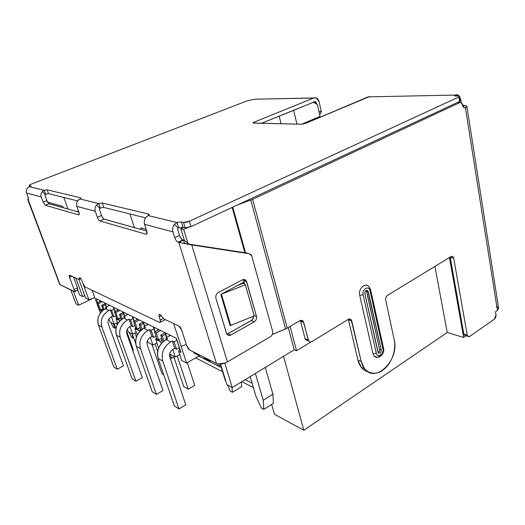 <?xml version="1.0" encoding="UTF-8"?>
<svg xmlns="http://www.w3.org/2000/svg" width="525" height="525" viewBox="0 0 525 525"><rect width="100%" height="100%" fill="white"/><g stroke="black" fill="none" stroke-linecap="round" stroke-linejoin="round"><path stroke-width="0.79" d="M106.844 308.031L105.558 307.381L106.844 308.031L105.4 308.746L108.859 310.505L110.316 309.783L111.635 310.446L113.918 316.851L111.635 310.446L114.082 309.218L111.635 310.446L110.316 309.783L112.599 316.168L113.918 316.851L115.894 315.86L113.918 316.851L112.599 316.168L111.149 316.903C108.491 318.57 107.527 320.847 108.255 323.741L123.447 365.846L117.265 369.219L101.863 327.016C100.124 319.988 102.46 314.482 108.885 310.498L110.316 309.783L112.599 316.175L111.156 316.916C108.491 318.57 107.527 320.841 108.255 323.741L123.447 365.853L117.259 369.219L101.857 326.996L98.444 325.087L113.794 366.988L117.259 369.219L113.794 366.988M105.558 307.381L109.686 305.34L105.558 307.381L105.952 308.47L105.558 307.381M98.451 325.093C97.552 322.409 97.552 319.646 98.457 316.798M99.343 314.738C100.78 312.119 102.795 310.124 105.4 308.752L108.852 310.518M101.85 326.97L98.464 325.08C96.725 318.15 99.035 312.71 105.407 308.766M108.865 310.524C102.46 314.514 100.124 320.001 101.876 326.983M120.218 337.253L116.504 335.173C114.739 327.948 117.147 322.252 123.729 318.078L127.509 319.994L129.025 319.213L130.469 319.942L132.799 326.622L130.469 319.942L133.042 318.616L130.469 319.942L129.025 319.213L131.348 325.868L132.799 326.622L134.971 325.493L132.799 326.622L131.348 325.868L129.852 326.648C127.103 328.414 126.098 330.803 126.84 333.815L142.308 377.639L135.929 381.222L120.238 337.299C118.466 329.969 120.901 324.194 127.542 319.974L129.025 319.213L131.348 325.874L129.859 326.662C127.109 328.414 126.105 330.796 126.84 333.815L126.84 333.815M127.522 319.981L123.723 318.052L125.219 317.29L123.808 316.582L128.067 314.416L123.808 316.582L124.235 317.796L123.808 316.582L125.219 317.29M116.484 335.186L132.129 378.781L135.923 381.222L120.225 337.273L116.484 335.186C115.572 332.397 115.585 329.503 116.537 326.524M117.456 324.358C118.945 321.615 121.039 319.515 123.729 318.058M127.529 320.001C120.901 324.227 118.473 329.982 120.245 337.267M132.129 378.781L135.923 381.222L142.308 377.639L126.827 333.821M137.36 334.937C138.908 332.049 141.074 329.831 143.857 328.283L148.03 330.402L149.586 329.582L151.18 330.382L153.549 337.358L151.18 330.382L153.891 328.945L151.18 330.382L149.586 329.582L151.955 336.532L153.549 337.358L155.958 336.066L153.549 337.358L151.955 336.532L150.406 337.358C147.564 339.229 146.514 341.742 147.269 344.892L162.993 390.574L156.404 394.387L140.438 348.607C138.646 340.948 141.186 334.871 148.057 330.389L149.586 329.582L151.955 336.532L150.406 337.358M140.418 348.554L136.329 346.264C134.538 338.717 137.045 332.732 143.857 328.296L145.399 327.469L143.843 326.681L148.247 324.378L143.843 326.681L144.309 328.04L143.843 326.681L145.399 327.469M148.037 330.422C141.186 334.904 138.653 340.955 140.444 348.567L136.303 346.277C135.378 343.363 135.404 340.344 136.395 337.208M143.857 328.296L148.017 330.415M136.303 346.277L152.23 391.709L156.398 394.393L162.993 390.574L147.269 344.892C146.521 341.742 147.564 339.229 150.412 337.372L150.412 337.372M152.23 391.709L156.398 394.393L140.424 348.58M159.324 346.612C160.939 343.567 163.19 341.217 166.064 339.563L170.677 341.919L172.298 341.027L174.064 341.919L176.466 349.21L174.064 341.919L176.932 340.351L174.064 341.919L172.298 341.027L174.7 348.298L176.466 349.21L179.32 347.629L176.466 349.21L174.7 348.298L173.106 349.197C170.159 351.179 169.063 353.824 169.824 357.125L185.778 404.814L178.973 408.903L162.757 361.095C160.945 353.076 163.603 346.677 170.717 341.9L172.298 341.033L174.7 348.298L173.106 349.184C170.166 351.179 169.07 353.824 169.824 357.125L169.824 357.125M170.691 341.906L166.064 339.557L167.659 338.691L165.946 337.824L170.494 335.363L165.946 337.824L166.451 339.347L165.946 337.824L167.659 338.691M170.697 341.933C163.597 346.71 160.952 353.089 162.763 361.062L158.183 358.523C157.237 355.477 157.283 352.301 158.32 349.007M162.737 361.042L158.209 358.509C156.398 350.608 159.016 344.302 166.071 339.583M158.183 358.523L174.366 405.943L178.973 408.909L162.743 361.069M174.366 405.943L178.973 408.909L185.778 404.821L169.811 357.131M317.369 104.56L313.241 102.119L317.369 104.56L320.06 116.425L301.593 124.241L320.06 116.425L317.369 104.56M296.933 124.13L293.646 110.355L313.832 102.112L261.417 123.29L293.646 110.355L296.933 124.13M93.188 298.187L78.612 305.248L75.974 303.837L78.612 305.248L73.428 291.349L73.69 292.051L77.825 290.24L73.69 292.051L78.612 305.248L93.188 298.187M100.4 313.058L97.072 303.89L100.4 313.058M186.578 363.083L173.644 323.525L186.578 363.083L181.676 360.458L186.578 363.083L200.215 355.327L186.578 363.083M92.131 290.279L97.072 303.89L92.131 290.279M100.715 310.754L101.857 311.351L100.682 310.741L100.354 309.835L100.682 310.741L102.211 309.376L101.771 310.052M104.908 302.978L96.338 298.751L97.775 302.715L96.338 298.751L104.908 302.978L106.345 306.994M108.951 318.872L110.125 322.127L114.155 324.286L111.457 316.752L114.155 324.286L110.125 322.127L108.951 318.872M113.426 307.184L105.164 303.109L106.522 306.902L105.164 303.109L113.426 307.184L114.995 311.614M117.521 318.714L117.856 319.659L116.078 318.734L117.836 323.682L116.078 318.734L116.53 317.664L116.078 318.734L117.856 319.659L117.561 319.01L117.856 319.659M118.158 319.81L120.061 320.801L118.125 319.797L117.79 318.852L118.125 319.797L119.752 318.386L119.287 319.088M123.067 311.948L113.689 307.315L115.185 311.522L113.689 307.315L123.067 311.948L124.556 316.201M127.299 329.188L128.225 331.826L132.635 334.189L129.977 326.583L132.635 334.189L128.225 331.826L127.299 329.188M132.405 316.555L123.342 312.086L124.753 316.103L123.342 312.086L132.405 316.555L134.046 321.28M136.579 328.571L136.913 329.556L134.971 328.545L137.261 335.127L134.971 328.545L135.548 327.16L134.971 328.545L136.913 329.556L136.579 328.801L136.913 329.556M137.248 329.726L139.578 330.934L140.556 328.604L139.578 330.934L139.768 331.498L139.578 330.934L137.209 329.707L136.868 328.729L137.209 329.707L138.954 328.25L138.462 328.985M142.997 321.786L132.694 316.7L134.249 321.169L132.694 316.7L142.997 321.786L144.546 326.314M147.459 340.679L148.07 342.451L152.913 345.05L150.308 337.424L152.913 345.05L148.07 342.451L147.459 340.679M153.28 326.865L143.305 321.937L144.762 326.202L143.305 321.937L153.28 326.865L154.987 331.918M157.526 339.413L157.868 340.436L155.722 339.321L158.675 348.029L155.722 339.321L156.457 337.555L155.722 339.321L157.868 340.436L157.48 339.544M158.235 340.62L160.801 341.959L161.982 339.117L160.801 341.959L161.339 343.553L160.801 341.959L158.196 340.6L157.848 339.577L158.196 340.6L159.968 339.255L159.541 339.865M164.975 332.64L153.602 327.022L155.216 331.793L153.602 327.022L164.975 332.64L166.589 337.477M169.739 353.633L169.91 354.152L175.258 357.02L172.732 349.414L175.258 357.02L169.91 354.152L169.739 353.633M176.354 338.258L165.316 332.804L166.825 337.352L165.316 332.804L176.354 338.258L181.013 352.452L178.638 351.218L181.676 360.458L178.638 351.218L179.675 348.705L178.638 351.218L181.013 352.452L180.554 351.396M311.049 341.893L296.566 350.746L294.23 349.788L232.24 387.542L226.918 384.687L232.24 387.542L224.759 363.149L232.24 387.542L294.23 349.788L296.566 350.746L290.076 326.458L296.566 350.746L311.049 341.893M179.721 354.519L175.258 357.02L179.721 354.519M117.456 322.599L114.155 324.286L117.456 322.599M108.583 304.795L108.911 305.721L108.583 304.795M100.111 301.573L99.684 300.398L100.111 301.573M101.351 310.511L100.931 310.761M252.079 383.197L245.149 379.68L252.079 383.197M220.021 365.367L218.426 366.115L221.274 367.559L198.785 356.14L208.012 360.819L207.5 359.789L208.012 360.819L218.426 366.115L217.553 363.917M195.694 357.899L222.561 371.726L195.694 357.899M241.881 381.668L253.378 387.588L241.881 381.668M250.359 377.377L249.572 376.983L250.359 377.377M156.929 342.877L152.913 345.05L156.929 342.877M136.27 332.279L132.635 334.189L136.27 332.279M120.514 320.362L121.085 319.003L120.514 320.362M117.626 310.295L117.187 309.041L117.626 310.295M118.847 319.567L118.381 319.823M209.002 360.609L208.405 360.878M208.018 360.826L209.048 360.57M219.457 365.899L218.84 366.174M126.925 313.852L127.26 314.823L126.925 313.852M136.815 319.843L136.356 318.504L136.815 319.843M137.996 329.477L137.484 329.746M157.48 339.596L157.868 340.436M147.053 323.787L147.4 324.817L147.053 323.787M171.537 358.398L170.166 354.29L171.537 358.398L169.962 357.538L171.537 358.398L173.913 357.072L171.537 358.398M447.215 332.489L303.837 430.238L274.49 414.304L303.837 430.238L283.526 356.304L303.837 430.238L447.215 332.489L463.654 337.47L447.215 332.489L434.917 266.392L447.215 332.489M466.102 335.764L463.654 337.47L449.426 257.526L463.654 337.47L466.102 335.764M271.635 404.394L274.49 414.304L271.635 404.394M458.371 102.04L458.456 102.598L458.371 102.04M303.365 123.493L303.476 123.985L303.365 123.493M302.787 124.117L302.708 123.769L302.787 124.117M279.156 116.045L281.052 123.756L279.156 116.045M78.468 210.978L77.004 211.588L78.468 210.978M67.974 209.062L63.794 197.452L67.974 209.062M70.809 290.023L75.974 303.837L70.809 290.023M47.631 202.184L62.744 206.358L63.249 207.743L62.744 206.358L47.631 202.184M141.264 229.55L140.72 227.87L146.199 229.386L140.72 227.87L141.264 229.55M181.742 239.19L183.074 239.984L181.742 239.19M220.546 364.087L226.918 384.687L220.546 364.087M183.179 227.62L183.054 227.22L183.179 227.62L183.691 227.384L180.797 228.723L184.452 240.588L180.797 228.723L183.179 227.62M129.865 213.944L134.393 227.627L129.865 213.944M94.789 297.596L88.909 299.755L85.719 298.141L78.855 279.477L85.719 298.141L88.909 299.755L83.226 284.255L88.909 299.755L94.789 297.596M84.787 295.608L82.694 296.612L79.603 295.043L77.726 289.964L79.603 295.043L82.694 296.612L75.862 278.099L82.694 296.612L84.787 295.608M204.488 358.267L204.192 357.335L204.488 358.267L210.066 361.088L204.488 358.267M186.309 344.42L181.138 346.447L186.309 344.42M210.938 360.741L210.066 361.088L209.77 360.15L210.066 361.088L210.938 360.741M199.946 355.195L199.231 355.602L193.889 352.898L193.6 351.993L193.889 352.898L199.231 355.602L198.936 354.683L199.231 355.602L199.946 355.195M288.264 327.528L294.23 349.788L288.264 327.528M241.008 283.684L241.139 284.15L241.008 283.684M180.567 351.553L181.013 352.452M169.247 334.747L169.608 335.842L169.247 334.747M159.049 340.371L158.478 340.653M157.441 328.919L157.92 330.356L157.441 328.919M466.909 106.641L498.56 307.886L497.451 310.459L465.406 107.723C466.758 107.061 467.23 106.522 466.823 106.103L463.864 105.591M463.398 105.42L462.551 104.849L464.395 105.656C467.421 105.761 467.762 106.45 465.406 107.723L464.159 107.73M461.245 102.697L460.74 99.645L460.884 102.532L461.245 102.697M310.406 121.341L310.236 120.586L310.406 121.341M321.208 111.057L319.049 111.969L321.208 111.057L319.088 101.673L321.208 111.057L320.348 113.643M321.287 112.074L321.287 111.602M462.912 106.358L464.395 105.656L462.912 106.358M465.406 107.723C464.054 108.084 463.129 107.323 462.65 105.44L461.16 102.651L457.137 102.611L459.782 102.585C461.14 102.231 462.072 102.992 462.558 104.888L464.028 107.664L465.406 107.723L497.451 310.459L495.495 311.817L496.007 314.993C496.112 316.693 495.607 318.058 494.484 319.075L469.777 336.394C468.53 337.03 467.683 336.584 467.23 335.068L453.718 258.228C453.246 256.561 452.34 256.01 451.008 256.561L387.483 295.385C386.078 296.513 385.481 298.062 385.678 300.031L394.216 339.826C396.546 350.634 391.118 364.599 382.495 370.44C373.944 376.399 363.818 372.612 361.22 361.456L351.711 320.9C351.074 319.147 349.945 318.616 348.324 319.318L311.948 341.552C310.223 342.32 309.002 341.801 308.273 339.997L303.686 322.324C302.958 320.486 301.704 319.935 299.933 320.67L287.254 328.118L252.643 199.329L237.635 204.875L252.643 199.329L459.782 102.585L252.643 199.329L287.254 328.118L285.567 328.952L250.806 200.084L285.567 328.952L272.311 334.484L287.254 328.118L299.933 320.67C301.252 320.04 302.354 320.27 303.227 321.353L300.576 320.401M464.205 334.983L463.969 334.517M465.754 335.659L464.448 335.265L463.844 334.058L467.23 335.068L453.718 258.228L450.26 257.532L463.844 334.058L450.142 257.086L450.26 257.532L453.718 258.228L452.904 256.712L451.008 256.561L387.483 295.385C386.072 296.513 385.468 298.062 385.678 300.031L394.223 339.846C399.532 359.927 375.408 383.965 364.475 368.583L361.226 367.29L357.971 360.216L361.22 361.476L351.166 319.784L348.324 319.318L311.948 341.552C310.642 342.202 309.56 341.992 308.7 340.915L303.227 321.353M361.226 367.29C363.09 369.639 365.361 371.129 368.032 371.759C363.031 370.486 359.671 366.634 357.965 360.189M307.611 340.692L305.097 338.769L300.51 321.182L303.686 322.324L300.51 321.182L305.104 338.769L308.273 339.997L305.104 338.769L305.524 339.682L308.7 340.915M187.484 227.673L183.665 229.451L180.797 228.723L183.665 229.451L187.484 227.673M370.04 289.183L369.456 287.543M369.357 287.359C366.424 281.433 357.873 288.277 359.723 295.339L372.993 353.765L376.313 353.279L363.123 294.781C361.725 289.341 368.924 285.029 370.013 290.666L382.915 348.941L370.013 290.666C368.97 285.042 361.718 289.327 363.123 294.781L359.723 295.339C358.024 289.098 365.124 282.069 368.662 286.401L370.598 289.478L370.013 290.666M373.564 355.3C375.893 358.306 378.532 357.965 381.491 354.277L381.491 354.277M383.027 349.834L383.073 348.83M366.292 290.463L379.614 349.42L379.45 351.166M379.03 351.934L378.138 352.669C379.286 351.98 379.778 350.897 379.614 349.42L381.275 350.017L368.301 291.69C366.542 289.59 365.393 290.279 364.855 293.744L377.967 352.19C379.647 354.073 380.75 353.351 381.275 350.017L367.848 290.771C365.977 289.99 364.98 290.981 364.855 293.744L378.322 352.951C380.12 353.725 381.104 352.748 381.268 350.017L379.614 349.42L366.621 291.224L368.294 291.69L366.621 291.224M245.536 252.833L232.765 207.145L245.536 252.833M232.148 207.434L244.821 252.728L232.148 207.434M187.937 243.383L183.665 229.451L187.937 243.383M237.346 285.62L220.782 294.407L230.094 325.664L230.731 325.362L221.425 294.112L245.365 284.786L254.212 315.932L230.731 325.362L221.425 294.112L220.782 294.407L237.346 285.62L243.561 283.205L245.365 284.786L220.782 294.407L230.094 325.664L254.212 315.932L245.365 284.786L243.561 283.205L237.346 285.62L243.39 282.417L237.346 285.62M243.633 283.27L243.39 282.417L243.633 283.27M300.248 320.512L300.51 321.182M307.985 340.64L305.524 339.682M348.278 319.344L348.436 319.817L351.711 320.9L348.436 319.817L357.971 360.216M361.22 361.476L364.475 368.583M463.844 334.058L467.23 335.068L467.834 336.282L469.777 336.394L494.484 319.075L496.007 314.993L495.495 311.817L497.464 310.452M496.197 306.482L497.556 306.987M497.89 307.197L498.75 308.575M495.534 312.047L495.685 311.686L495.534 312.047M315.446 101.588L316.673 104.081L316.378 102.788L314.836 102.808L316.378 102.788L314.613 101.561L313.241 102.119L315.446 101.588L314.508 101.601M307.755 122.463L307.584 121.708L307.755 122.463M455.241 95.071C456.724 94.467 458.036 94.789 459.185 96.042L458.003 95.11L455.247 95.071L454.578 95.845L458.404 95.99L455.7 96.042C454.283 95.99 454.132 95.662 455.247 95.064L368.163 96.862L455.247 95.064L455.398 96.036L455.241 95.064M459.611 96.6L460.74 99.645L459.611 96.6M459.592 96.475L460.261 100.662L459.598 101.469L458.883 96.974L459.546 96.187L458.404 95.99C459.834 96.036 459.992 96.364 458.883 96.974L189.328 221.287C187.044 222.226 185.115 222.607 183.547 222.429L181.387 221.911L176.977 222.528L148.194 215.539C149.271 214.837 149.448 214.357 148.726 214.102L102.224 202.985L98.726 203.529L79.971 198.982L80.752 197.846L47.112 189.807L44.212 190.299L29.374 186.697L31.185 185.994L29.223 185.528C28.855 185.312 29.426 184.885 30.936 184.255L247.354 100.767L255.491 99.179L313.799 97.978L254.159 122.141C252.952 122.686 252.748 123.007 253.549 123.106L301.468 124.241L305.832 123.277L369.495 96.587M185.194 227.758L183.015 227.213L178.612 227.811L176.977 222.528L174.503 224.3C172.699 226.577 172.174 229.09 172.935 231.86L144.585 224.339C143.843 221.734 144.329 219.371 146.048 217.245L148.201 215.558L176.951 222.541M179.793 236.224L179.491 235.41L174.72 237.641L172.915 231.866L144.565 224.346L146.751 231.079C147.315 233.218 147.098 234.275 146.101 234.242L99.98 220.992C99.022 220.487 98.149 219.247 97.368 217.271L95.281 211.273L76.834 206.384L78.868 212.1C79.419 213.931 79.354 214.856 78.665 214.869L45.275 205.282L43.142 202.118L41.212 196.934L26.558 193.043L28.074 197.059C28.606 198.647 28.626 199.467 28.127 199.513L60.021 284.583L73.933 291.598C74.511 291.729 74.563 291.053 74.078 289.564L69.53 277.338C69.038 275.822 69.083 275.12 69.661 275.218L78.75 279.438L79.275 278.552C79.538 276.938 80.443 277.738 81.992 280.947L82.989 283.677L85.194 286.972L159.58 322.442C160.525 322.678 160.748 321.877 160.25 320.04L159.167 316.798C158.629 313.517 159.541 313.484 161.917 316.693L164.003 319.043L178.664 325.854C179.885 326.648 180.889 328.072 181.676 330.127L186.743 345.752C187.523 347.786 188.527 349.217 189.755 350.05L216.49 363.543L178.782 242.379L178.067 242.176C176.715 241.513 175.599 240.004 174.72 237.641L172.909 231.866C172.174 229.097 172.705 226.57 174.503 224.3L178.027 228.145L177.706 229.648L179.491 235.41L177.706 229.648L178.027 228.145L178.612 227.811L178.034 228.152L174.503 224.293L176.977 222.528L178.612 227.811L183.015 227.213L181.387 221.911L176.977 222.528M144.565 224.352L144.237 222.436M144.375 220.677L145.051 218.715M146.016 217.284L146.751 216.549M147.381 216.051L148.201 215.558M148.194 215.545L148.726 214.102L148.982 214.909L148.726 214.102L102.224 202.985L103.747 207.427L145.563 217.868L103.747 207.427L102.224 202.985L98.726 203.536L100.255 207.966L103.747 207.427L100.255 207.966L98.726 203.536L96.58 204.98L99.763 208.241L100.255 207.966L99.501 209.495L101.568 215.48L97.368 217.271L95.287 211.273C94.592 208.95 95.025 206.857 96.587 204.986C95.018 206.857 94.592 208.95 95.301 211.267M98.733 203.549L96.587 204.986L99.763 208.241L99.501 209.495L101.568 215.48L97.368 217.271C98.155 219.26 99.022 220.493 99.98 220.992L104.18 219.181C103.222 218.689 102.349 217.455 101.568 215.48L101.837 216.162M95.281 211.26L76.847 206.371C76.158 204.166 76.558 202.171 78.067 200.393L79.977 198.995L98.707 203.543M146.888 233.887L146.101 234.242L99.98 220.992L104.18 219.181L146.757 231.079L103.897 219.043M146.101 234.242L146.777 234.052L146.751 231.079M103.517 218.741L102.132 216.779M79.111 214.686L78.665 214.869L79.052 214.771L78.868 212.1L48.812 203.654M48.517 203.405L47.388 201.738M47.125 201.206L44.973 195.438L46.883 200.616L43.142 202.118L45.275 205.282L49.028 203.766L78.868 212.1M77.838 288.868L77.739 288.435M77.575 287.936L73.539 277.016L77.569 287.917L77.772 289.918L74.294 291.565L74.078 289.564L77.569 287.917L74.078 289.564L69.53 277.338L71.892 276.255L69.53 277.338L69.313 275.264L78.75 279.438L80.318 278.066M227.417 361.915L270.546 336.623C272.272 335.311 272.974 333.578 272.639 331.413L251.803 256.167L272.639 331.413C272.961 333.565 272.265 335.304 270.546 336.623L227.437 361.902L191.737 244.939L249.362 253.778L251.803 256.161L251.252 254.999L249.362 253.778L246.264 252.945L188.823 244.112L188.934 244.479L188.823 244.112L246.264 252.945L249.362 253.778L191.743 244.939L188.823 244.112C186.388 241.841 184.629 240.509 183.56 240.115L178.782 242.379L178.067 242.176L182.838 239.918L183.56 240.122C184.656 240.529 186.414 241.861 188.823 244.112L178.782 242.379L191.737 244.939L227.437 361.902C223.191 364.094 219.542 364.645 216.49 363.543L178.782 242.379L183.56 240.122L184.662 243.692L183.553 240.115L182.438 239.741M181.919 239.354L180.147 236.965M459.598 101.469L190.949 226.629L185.174 227.752L183.547 222.429L181.387 221.911L183.015 227.213L185.174 227.752L183.547 222.429L189.328 221.287L190.949 226.629L189.328 221.287L458.883 96.974L459.598 101.469L190.949 226.629M190.162 226.951L189.374 227.22M188.042 227.568L187.543 227.666M186.316 227.817L185.627 227.817M29.354 186.723L44.192 190.312L45.622 194.132L48.523 193.64L77.641 200.911L48.523 193.64L45.622 194.125L44.973 195.438L45.622 194.132L44.212 190.299L42.322 191.533L45.196 194.362L42.315 191.527C40.937 193.128 40.569 194.926 41.232 196.927M76.834 206.384L76.519 204.763M76.617 203.273L77.195 201.62M78.035 200.425L78.684 199.808M78.665 214.869L45.275 205.282L49.022 203.766L46.883 200.616L43.142 202.118L41.219 196.934C40.569 194.926 40.937 193.128 42.322 191.533L44.212 190.299L47.112 189.807L48.523 193.64L47.112 189.807L80.752 197.846L80.909 198.299L80.752 197.846L79.977 198.995M41.212 196.921L26.558 193.043L26.25 191.468M26.414 190.017L27.044 188.6M27.687 187.806L28.147 187.405M26.572 193.036C25.791 190.155 26.729 188.048 29.38 186.716L29.4 186.703M28.396 199.402L28.074 197.059M28.127 199.513L28.475 199.152L27.667 199.375L59.62 283.986M74.294 291.565L60.008 284.576M27.667 199.375L59.633 284.163M164.66 319.344L164.443 320.165L159.58 322.442L85.194 286.972L82.989 283.677L81.992 280.947C80.975 278.604 80.108 277.522 79.373 277.705L79.275 278.552M164.443 320.165L164.082 320.355M160.315 322.343L160.25 320.04L163.242 318.472L160.25 320.04L159.167 316.798L161.273 315.696L159.167 316.798L159.055 314.436C159.738 313.957 160.696 314.705 161.917 316.693L164.003 319.043L178.664 325.854L181.676 330.127L186.743 345.752L189.755 350.05L216.503 363.549M246.264 252.945L246.796 253.089M227.259 334.031L251.298 320.545L254.356 321.746C256.141 320.427 256.856 318.662 256.495 316.45L254.1 315.532L256.495 316.45L246.258 280.836C245.247 279.503 243.968 279.162 242.406 279.805L218.137 292.609C216.221 293.947 215.467 295.778 215.873 298.115L226.748 333.966C227.758 335.462 229.117 335.829 230.836 335.075L254.356 321.746C256.128 320.427 256.843 318.662 256.495 316.45L246.678 281.754C245.825 279.733 244.401 279.083 242.406 279.805L218.137 292.609C216.234 293.947 215.48 295.778 215.873 298.115L226.485 333.355C227.371 335.317 228.821 335.888 230.836 335.075L227.857 333.775L251.908 320.099M225.271 362.952L218.105 364.022M242.983 279.576L243.613 280.763L246.678 281.754L243.613 280.763L244.552 284.077L243.318 280.068M226.846 334.13L227.857 333.775L230.836 335.075L254.356 321.746L251.298 320.545C252.755 319.535 253.509 318.084 253.562 316.194M252.413 319.561L253.536 316.765M174.72 237.648C175.599 240.017 176.715 241.526 178.067 242.176L182.838 239.918C181.486 239.275 180.364 237.773 179.491 235.41L174.72 237.648M79.249 199.395L79.977 198.982M370.637 96.81L368.163 96.862L305.832 123.277L301.468 124.241L253.129 123.021L254.159 122.141L254.408 123.126L254.159 122.141L313.793 97.978C316.358 97.296 318.124 98.529 319.088 101.673L316.378 98.004L255.491 99.179L247.354 100.767L30.936 184.255C29.498 184.846 28.908 185.266 29.157 185.502L29.623 186.598L29.223 185.528L31.185 185.994M255.491 99.179L257.775 99.133M383.381 347.589L382.915 348.941C384.215 353.994 377.383 358.588 376.313 353.279C377.337 358.575 384.228 354.001 382.915 348.941L383.388 347.563M377.18 357.348L374.043 356.016L372.993 353.758L359.723 295.339M363.123 294.781L376.313 353.279L372.993 353.758M225.173 380.172L220.205 364.107L226.177 382.292L225.173 380.172M227.443 384.969L230.396 391.217L232.45 392.339L231.971 387.398L232.45 392.339L230.396 391.217L227.443 384.969M241.723 386.656L241.316 382.01L241.723 386.656L232.45 392.339L241.723 386.656M265.269 367.421L272.915 394.144L263.235 400.286L255.386 373.446L263.235 400.286L272.915 394.144L265.269 367.421M255.997 396.467L250.143 376.642L255.997 396.467L261.502 408.161L263.812 409.421L263.235 400.286L263.812 409.421L261.502 408.161L255.997 396.467M273.394 403.266L272.915 394.144L273.394 403.266L263.812 409.421L273.394 403.266M110.932 322.56L113.269 327.416L114.496 328.086L113.63 324.01L114.496 328.086L113.269 327.416L110.932 322.56M115.533 327.554L114.496 328.086L115.533 327.554M133.665 337.752L132.943 338.133L132.116 333.907L132.943 338.133L131.598 337.404L132.943 338.133L133.665 337.752M129.163 332.325L131.598 337.404L129.163 332.325M115.979 328.814L114.325 324.201L115.979 328.814M117.265 324.732L116.655 323.006L117.265 324.732M126.643 331.032L133.416 350.241L132.759 350.595L133.416 350.241L126.643 331.032M105.466 304.717L102.841 306.009L101.581 305.379L105.085 303.653L101.581 305.379L103.287 310.098L101.581 305.379L102.841 306.009L105.466 304.717M104.107 309.514L102.841 306.009L104.107 309.514M102.329 301.711L98.26 303.699L97.033 303.082L101.089 301.094L97.033 303.082L99.278 309.277L100.511 309.921L98.26 303.699L102.329 301.711M102.808 308.779L100.511 309.921L98.26 303.699L97.033 303.082L99.278 309.277L100.511 309.921L102.808 308.779M135.726 343.639L132.366 334.044L135.726 343.639M136.441 337.07L135.004 332.942L136.441 337.07M123.605 313.681L120.835 315.085L119.451 314.39L123.191 312.5L119.451 314.39L121.314 319.659L119.451 314.39L120.835 315.085L123.605 313.681M122.213 318.983L120.835 315.085L122.213 318.983M120.022 310.446L115.822 312.552L114.476 311.876L118.663 309.776L114.476 311.876L116.767 318.327L118.118 319.023L115.822 312.552L120.022 310.446M120.638 317.743L118.118 319.023L115.822 312.552L114.476 311.876L116.767 318.327L118.118 319.023L120.638 317.743M161.989 373.741L152.014 344.571L161.989 373.741L163.721 374.758L161.989 373.741M157.71 351.527L155.105 343.862L157.71 351.527M143.502 323.505L140.575 325.034L139.059 324.273L143.049 322.192L139.059 324.273L141.1 330.199L139.059 324.273L140.575 325.034L143.502 323.505M142.078 329.411L140.575 325.034L142.078 329.411M139.407 320.014L135.063 322.258L133.586 321.51L137.917 319.279L133.586 321.51L135.923 328.237L137.406 329.004L135.063 322.258L139.407 320.014M140.188 327.548L137.406 329.004L135.063 322.258L133.586 321.51L135.923 328.237L137.406 329.004L140.188 327.548M183.717 386.531L173.604 356.134L183.717 386.531L188.226 389.189L177.22 355.917L188.226 389.189L183.717 386.531M187.307 362.67L194.716 385.363L188.226 389.189L194.716 385.363L187.307 362.67M165.441 334.333L162.33 336.007L160.657 335.16L164.948 332.857L160.657 335.16L162.907 341.88L160.657 335.16L162.33 336.007L165.441 334.333M163.99 340.955L162.33 336.007L163.99 340.955M160.735 330.547L156.247 332.935L154.619 332.115L159.095 329.733L154.619 332.115L156.995 339.137L158.629 339.983L156.247 332.935L160.735 330.547M161.713 338.317L158.629 339.983L156.247 332.935L154.619 332.115L156.995 339.137L158.629 339.983L161.713 338.317M164.857 332.581L166.504 337.523M113.347 307.145L114.942 311.64M117.443 318.675L117.764 319.594M104.836 302.945L106.293 307.013M122.981 311.902L124.497 316.227M207.756 360.596L207.506 359.789M132.313 316.509L133.98 321.313M136.48 328.525L136.815 329.477M142.898 321.74L144.48 326.353M153.169 326.812L154.914 331.957M157.415 339.353L157.749 340.344M176.223 338.192L180.869 352.341M351.166 319.784L348.941 319.049M452.904 256.712L451.342 256.397M464.448 335.265L467.834 336.282M149.107 214.732L148.923 214.167M80.784 278.637L79.163 279.392M159.41 314.252L159.055 314.436M246.258 280.836L243.187 279.851M29.577 186.618L29.157 185.502M320.624 113.498L319.502 113.971M370.67 290.03L383.394 347.609M366.483 290.397L367.848 290.771M383.545 348.016C385.127 353.43 378.735 360.229 374.043 356.016"/></g></svg>
